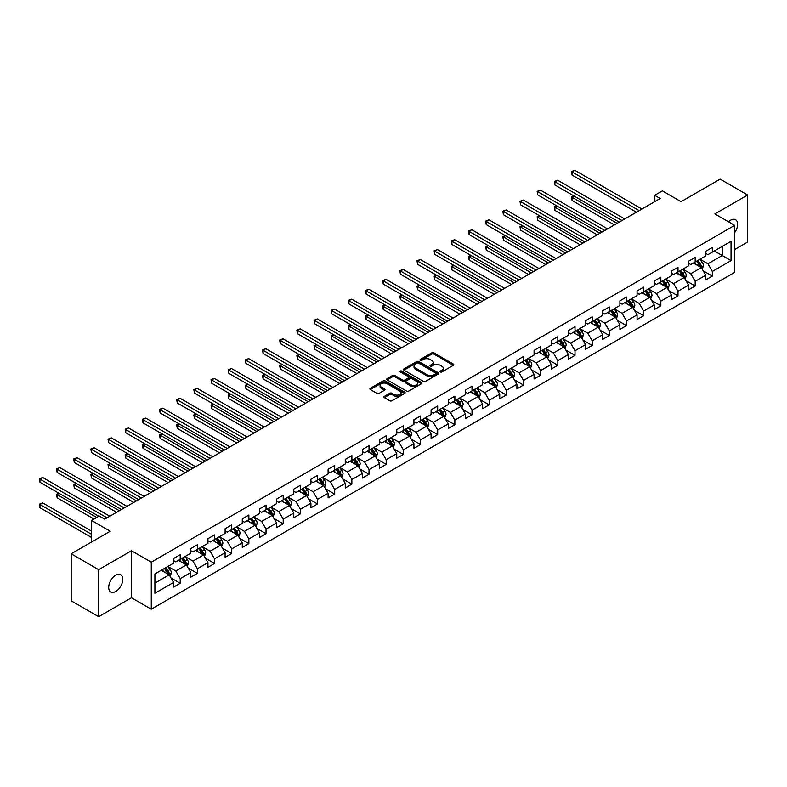 <?xml version="1.0" encoding="UTF-8"?>
<svg xmlns="http://www.w3.org/2000/svg" width="787" height="787" viewBox="0 0 787 787"><rect width="100%" height="100%" fill="white"/><g stroke="black" fill="none" stroke-linecap="round" stroke-linejoin="round"><path stroke-width="1.18" d="M440.356 371.946A1.072 0.62 0 0 0 441.871 371.946L453.351 365.316A1.525 0.885 0 0 0 453.794 364.696A1.525 0.885 0 0 0 453.351 364.066L433.903 352.842A1.525 0.885 0 0 0 431.748 352.842L420.268 359.472A1.072 0.62 0 0 0 421.783 360.348L423.268 359.482A4.889 2.823 0 0 1 430.184 359.482L431.797 360.416A4.889 2.823 0 0 1 433.234 362.413A4.889 2.823 0 0 1 431.797 364.411L430.312 365.266A1.072 0.62 0 0 0 431.827 366.142L433.312 365.286A4.889 2.823 0 0 1 440.228 365.286L441.841 366.221A4.889 2.823 0 0 1 443.278 368.218A4.889 2.823 0 0 1 441.841 370.215L440.356 371.07A1.072 0.62 0 0 0 440.356 371.946L440.356 371.07M115.738 591.47A9.956 5.745 120 0 0 122.241 582.695A9.956 5.745 120 0 0 120.716 574.717A9.956 5.745 120 0 0 115.738 575.208A9.956 5.745 120 0 0 109.226 583.984A9.956 5.745 120 0 0 110.751 591.962A9.956 5.745 120 0 0 115.738 591.47M734.664 232.637A9.956 5.745 120 0 0 735.57 219.73A9.956 5.745 120 0 0 730.592 220.222A9.956 5.745 120 0 0 728.496 221.806M384.331 396.373A1.525 0.885 0 0 0 383.889 396.992A1.525 0.885 0 0 0 384.331 397.612L389.791 400.77A1.525 0.885 0 0 0 391.946 400.77L404.695 393.411A1.525 0.885 0 0 0 405.138 392.782A1.525 0.885 0 0 0 404.695 392.162L385.256 380.938A1.525 0.885 0 0 0 383.092 380.938L370.343 388.296A1.525 0.885 0 0 0 369.9 388.916A1.525 0.885 0 0 0 370.343 389.545L376.934 393.343A1.525 0.885 0 0 0 379.098 393.343L384.548 390.195A1.525 0.885 0 0 0 385 389.575A1.525 0.885 0 0 0 384.548 388.945L381.282 387.066A4.083 2.361 0 0 1 380.082 385.394A4.083 2.361 0 0 1 382.61 383.22A4.083 2.361 0 0 1 387.056 383.722L399.855 391.119A4.083 2.361 0 0 1 401.055 392.782A4.083 2.361 0 0 1 398.537 394.966A4.083 2.361 0 0 1 394.08 394.454L391.946 393.225A1.525 0.885 0 0 0 389.791 393.225L384.331 396.373L384.331 397.612L389.791 394.494L389.791 393.225M734.664 249.509L747.65 242.012L747.65 194.999L720.144 179.121L681.08 201.669L662.379 190.867L654.676 195.324L660.175 198.491L104.73 519.174L99.231 515.997L91.528 520.443L91.528 542.046M98.68 569.68L98.68 616.693L131.468 597.756L131.468 550.752L98.68 569.68L71.174 553.802L110.229 531.245L91.528 520.443M131.468 550.752L151.271 562.184L734.664 225.367L734.664 272.381L151.271 609.197L151.271 562.184M747.65 194.999L714.862 213.936L734.664 225.367M423.376 381.37A1.525 0.885 0 0 0 425.541 381.37L438.28 374.012A1.525 0.885 0 0 0 438.733 373.392A1.525 0.885 0 0 0 438.28 372.763L418.841 361.548A1.525 0.885 0 0 0 416.677 361.548L403.938 368.906A1.525 0.885 0 0 0 403.485 369.526A1.525 0.885 0 0 0 403.938 370.146L423.376 381.37M400.642 372.172A1.072 0.62 0 0 1 401.724 372.32L421.468 383.722L408.738 391.07A1.525 0.885 0 0 1 406.584 391.07L387.145 379.846L387.145 378.596A1.525 0.885 0 0 0 386.692 379.226A1.525 0.885 0 0 0 387.145 379.846M387.145 378.596L392.595 375.448A1.525 0.885 0 0 1 394.759 375.448L402.639 380.003A1.525 0.885 0 0 0 404.803 380.003L408.414 377.908A1.525 0.885 0 0 0 408.866 377.288A1.525 0.885 0 0 0 408.414 376.668L400.209 371.926A1.072 0.62 0 0 1 401.724 371.051L421.488 382.462A1.525 0.885 0 0 1 421.93 383.092A1.525 0.885 0 0 1 421.488 383.712L421.488 382.462M98.68 616.693L71.174 600.806L71.174 553.802M171.025 577.973L180.213 583.275L180.213 578.642L190.779 572.543L190.779 577.176L197.38 573.369L197.38 568.726L207.945 562.626L207.945 567.27L214.546 563.453L214.546 558.819L225.102 552.72L225.102 557.353L231.712 553.546L231.712 548.913L242.268 542.814L242.268 547.447L248.869 543.64L248.869 538.997L259.435 532.897L259.435 537.541L266.036 533.724L266.036 529.09L276.601 522.991L276.601 527.624L283.202 523.817L283.202 519.174L293.767 513.075L293.767 517.718L300.368 513.901L300.368 509.268L310.934 503.168L310.934 507.802L317.535 503.995L317.535 499.361L328.1 493.262L328.1 497.896L334.701 494.088L334.701 489.445L345.267 483.346L345.267 487.989L351.868 484.172L351.868 479.539L362.423 473.44L362.423 478.073L369.024 474.266L369.024 469.623L379.59 463.533L379.59 468.167L386.191 464.35L386.191 459.716L396.756 453.617L396.756 458.26L403.357 454.443L403.357 449.81L413.923 443.711L413.923 448.344L420.524 444.537L420.524 439.894L431.089 433.794L431.089 438.438L437.69 434.621L437.69 429.987L448.256 423.888L448.256 428.522L454.856 424.714L454.856 420.081L465.422 413.982L465.422 418.615L472.023 414.808L472.023 410.165L482.579 404.065L482.579 408.709L489.18 404.892L489.18 400.258L499.745 394.159L499.745 398.793L506.346 394.985L506.346 390.342L516.911 384.243L516.911 388.886L523.512 385.069L523.512 380.436L534.078 374.337L534.078 378.97L540.679 375.163L540.679 370.529L551.244 364.43L551.244 369.064L557.845 365.257L557.845 360.613L568.411 354.514L568.411 359.157L575.012 355.34L575.012 350.707L585.577 344.608L585.577 349.241L592.178 345.434L592.178 340.791L602.734 334.701L602.734 339.335L609.335 335.518L609.335 330.884L619.9 324.785L619.9 329.428L626.501 325.611L626.501 320.978L637.067 314.879L637.067 319.512L643.668 315.705L643.668 311.062L654.233 304.962L654.233 309.606L660.834 305.789L660.834 301.155L671.4 295.056L671.4 299.69L678.001 295.882L678.001 291.249L688.566 285.15L688.566 289.783L695.167 285.976L695.167 281.333L705.732 275.234L705.732 279.877L712.333 276.06L712.333 271.426L731.034 260.625L731.034 241.314L722.23 246.39L722.23 255.539L731.034 260.625M180.213 583.275L173.612 587.092L173.612 582.449L154.901 593.25L154.901 573.939L173.612 563.138L173.612 558.504L180.213 554.687L180.213 559.331L190.779 553.231L190.779 548.588L197.38 544.781L197.38 549.415L207.945 543.315L207.945 538.682L214.546 534.865L214.546 539.508L225.102 533.409L225.102 528.766L231.712 524.959L231.712 529.592L242.268 523.493L242.268 518.859L248.869 515.052L248.869 519.686L259.435 513.586L259.435 508.953L266.036 505.136L266.036 509.779L276.601 503.68L276.601 499.037L283.202 495.23L283.202 499.863L293.767 493.764L293.767 489.13L300.368 485.313L300.368 489.957L310.934 483.857L310.934 479.224L317.535 475.407L317.535 480.04L328.1 473.951L328.1 469.308L334.701 465.501L334.701 470.134L345.267 464.035L345.267 459.401L351.868 455.584L351.868 460.228L362.423 454.129L362.423 449.485L369.024 445.678L369.024 450.312L379.59 444.212L379.59 439.579L386.191 435.772L386.191 440.405L396.756 434.306L396.756 429.672L403.357 425.856L403.357 430.499L413.923 424.4L413.923 419.756L420.524 415.949L420.524 420.583L431.089 414.483L431.089 409.85L437.69 406.033L437.69 410.676L448.256 404.577L448.256 399.934L454.856 396.127L454.856 400.76L465.422 394.661L465.422 390.027L472.023 386.22L472.023 390.854L482.579 384.754L482.579 380.121L489.18 376.304L489.18 380.947L499.745 374.848L499.745 370.205L506.346 366.398L506.346 371.031L516.911 364.932L516.911 360.298L523.512 356.481L523.512 361.125L534.078 355.026L534.078 350.392L540.679 346.575L540.679 351.209L551.244 345.119L551.244 340.476L557.845 336.669L557.845 341.302L568.411 335.203L568.411 330.57L575.012 326.753L575.012 331.396L585.577 325.297L585.577 320.653L592.178 316.846L592.178 321.48L602.734 315.38L602.734 310.747L609.335 306.94L609.335 311.573L619.9 305.474L619.9 300.841L626.501 297.024L626.501 301.667L637.067 295.568L637.067 290.924L643.668 287.117L643.668 291.751L654.233 285.651L654.233 281.018L660.834 277.201L660.834 281.844L671.4 275.745L671.4 271.102L678.001 267.295L678.001 271.928L688.566 265.829L688.566 261.195L695.167 257.388L695.167 262.022L705.732 255.923L705.732 251.289L712.333 247.472L712.333 252.115L731.034 241.314M178.452 560.344L186.371 564.918L175.816 571.018L167.887 566.443M173.612 560.6L175.816 561.869L180.213 559.331M175.816 571.018L180.213 578.642M186.371 564.918L190.779 572.543M195.619 550.438L203.538 555.002L192.972 561.101L185.053 556.527M190.779 550.684L192.972 551.953L197.38 549.415M192.972 561.101L197.38 568.726M203.538 555.002L207.945 562.626M212.785 540.521L220.704 545.096L210.139 551.195L202.22 546.621M207.945 540.777L210.139 542.046L214.546 539.508M210.139 551.195L214.546 558.819M220.704 545.096L225.102 552.72M229.952 530.615L237.871 535.19L227.305 541.289L219.386 536.714M225.102 530.871L227.305 532.14L231.712 529.592M227.305 541.289L231.712 548.913M237.871 535.19L242.268 542.814M247.108 520.699L255.037 525.273L244.472 531.373L236.553 526.798M242.268 520.955L244.472 522.224L248.869 519.686M244.472 531.373L248.869 538.997M255.037 525.273L259.435 532.897M264.275 510.793L272.204 515.367L261.638 521.466L253.719 516.892M259.435 511.048L261.638 512.317L266.036 509.779M261.638 521.466L266.036 529.09M272.204 515.367L276.601 522.991M281.441 500.886L289.37 505.461L278.805 511.55L270.876 506.985M276.601 501.132L278.805 502.411L283.202 499.863M278.805 511.55L283.202 519.174M289.37 505.461L293.767 513.075M298.607 490.97L306.527 495.544L295.971 501.644L288.042 497.069M293.767 491.226L295.971 492.495L300.368 489.957M295.971 501.644L300.368 509.268M306.527 495.544L310.934 503.168M315.774 481.064L323.693 485.638L313.128 491.737L305.208 487.163M310.934 481.319L313.128 482.588L317.535 480.04M313.128 491.737L317.535 499.361M323.693 485.638L328.1 493.262M332.94 471.147L340.86 475.722L330.294 481.821L322.375 477.247M328.1 471.403L330.294 472.672L334.701 470.134M330.294 481.821L334.701 489.445M340.86 475.722L345.267 483.346M350.107 461.241L358.026 465.815L347.46 471.915L339.541 467.34M345.267 461.497L347.46 462.766L351.868 460.228M347.46 471.915L351.868 479.539M358.026 465.815L362.423 473.44M367.263 451.335L375.192 455.909L364.627 462.008L356.708 457.434M362.423 451.581L364.627 452.859L369.024 450.312M364.627 462.008L369.024 469.623M375.192 455.909L379.59 463.533M384.43 441.418L392.359 445.993L381.793 452.092L373.874 447.518M379.59 441.674L381.793 442.943L386.191 440.405M381.793 452.092L386.191 459.716M392.359 445.993L396.756 453.617M401.596 431.512L409.525 436.087L398.96 442.186L391.031 437.611M396.756 431.768L398.96 433.037L403.357 430.499M398.96 442.186L403.357 449.81M409.525 436.087L413.923 443.711M418.763 421.606L426.682 426.17L416.126 432.27L408.197 427.695M413.923 421.852L416.126 423.121L420.524 420.583M416.126 432.27L420.524 439.894M426.682 426.17L431.089 433.794M435.929 411.69L443.848 416.264L433.283 422.363L425.364 417.789M431.089 411.945L433.283 413.214L437.69 410.676M433.283 422.363L437.69 429.987M443.848 416.264L448.256 423.888M453.096 401.783L461.015 406.358L450.449 412.457L442.53 407.882M448.256 402.039L450.449 403.308L454.856 400.76M450.449 412.457L454.856 420.081M461.015 406.358L465.422 413.982M470.262 391.867L478.181 396.441L467.616 402.541L459.697 397.966M465.422 392.123L467.616 393.392L472.023 390.854M467.616 402.541L472.023 410.165M478.181 396.441L482.579 404.065M487.419 381.961L495.348 386.535L484.782 392.634L476.863 388.06M482.579 382.216L484.782 383.485L489.18 380.947M484.782 392.634L489.18 400.258M495.348 386.535L499.745 394.159M504.585 372.054L512.514 376.629L501.949 382.718L494.029 378.154M499.745 372.3L501.949 373.579L506.346 371.031M501.949 382.718L506.346 390.342M512.514 376.629L516.911 384.243M521.751 362.138L529.681 366.712L519.115 372.812L511.186 368.237M516.911 362.394L519.115 363.663L523.512 361.125M519.115 372.812L523.512 380.436M529.681 366.712L534.078 374.337M538.918 352.232L546.837 356.806L536.281 362.905L528.352 358.331M534.078 352.487L536.281 353.757L540.679 351.209M536.281 362.905L540.679 370.529M546.837 356.806L551.244 364.43M556.084 342.315L564.004 346.89L553.438 352.989L545.519 348.415M551.244 342.571L553.438 343.84L557.845 341.302M553.438 352.989L557.845 360.613M564.004 346.89L568.411 354.514M573.251 332.409L581.17 336.984L570.605 343.083L562.685 338.508M568.411 332.665L570.605 333.934L575.012 331.396M570.605 343.083L575.012 350.707M581.17 336.984L585.577 344.608M590.417 322.503L598.336 327.077L587.771 333.176L579.852 328.602M585.577 322.749L587.771 324.028L592.178 321.48M587.771 333.176L592.178 340.791M598.336 327.077L602.734 334.701M607.574 312.587L615.503 317.161L604.937 323.26L597.018 318.686M602.734 312.842L604.937 314.111L609.335 311.573M604.937 323.26L609.335 330.884M615.503 317.161L619.9 324.785M624.74 302.68L632.669 307.255L622.104 313.354L614.185 308.779M619.9 302.936L622.104 304.205L626.501 301.667M622.104 313.354L626.501 320.978M632.669 307.255L637.067 314.879M641.907 292.774L649.836 297.338L639.27 303.438L631.341 298.863M637.067 293.02L639.27 294.289L643.668 291.751M639.27 303.438L643.668 311.062M649.836 297.338L654.233 304.962M659.073 282.858L666.992 287.432L656.437 293.531L648.508 288.957M654.233 283.113L656.437 284.382L660.834 281.844M656.437 293.531L660.834 301.155M666.992 287.432L671.4 295.056M676.24 272.951L684.159 277.526L673.603 283.625L665.674 279.051M671.4 273.207L673.603 274.476L678.001 271.928M673.603 283.625L678.001 291.249M684.159 277.526L688.566 285.15M693.406 263.035L701.325 267.61L690.76 273.709L682.841 269.134M688.566 263.291L690.76 264.56L695.167 262.022M690.76 273.709L695.167 281.333M701.325 267.61L705.732 275.234M714.311 250.964L722.23 255.539L707.926 263.802L700.007 259.228M705.732 253.384L707.926 254.654L712.333 252.115M707.926 263.802L712.333 271.426M131.468 597.756L151.271 609.197M654.676 195.324L654.676 201.669M154.901 583.088L169.215 574.825L161.286 570.25M169.215 574.825L173.612 582.449M703.145 270.758L712.333 276.06M685.979 280.664L695.167 285.976M668.812 290.58L678.001 295.882M651.646 300.486L660.834 305.789M634.479 310.403L643.668 315.705M617.313 320.309L626.501 325.611M600.156 330.215L609.335 335.518M582.99 340.132L592.178 345.434M565.823 350.038L575.012 355.34M548.657 359.944L557.845 365.257M531.491 369.86L540.679 375.163M514.324 379.767L523.512 385.069M497.158 389.683L506.346 394.985M480.001 399.589L489.18 404.892M462.835 409.496L472.023 414.808M445.668 419.412L454.856 424.714M428.502 429.318L437.69 434.621M411.335 439.235L420.524 444.537M394.169 449.141L403.357 454.443M377.003 459.047L386.191 464.35M359.846 468.963L369.024 474.266M342.679 478.87L351.868 484.172M325.513 488.776L334.701 494.088M308.347 498.692L317.535 503.995M291.18 508.599L300.368 513.901M274.014 518.515L283.202 523.817M256.847 528.421L266.036 533.724M239.691 538.328L248.869 543.64M222.524 548.244L231.712 553.546M205.358 558.15L214.546 563.453M188.191 568.066L197.38 573.369M440.789 372.094L441.841 371.484A4.889 2.823 0 0 0 443.278 369.487L443.278 368.218M433.234 362.413L433.234 363.683A4.889 2.823 0 0 1 431.797 365.68L430.745 366.289M453.332 365.325L433.903 354.111A1.525 0.885 0 0 0 431.748 354.111L420.701 360.495M438.28 372.763L438.28 374.012L418.841 362.817A1.525 0.885 0 0 0 416.677 362.817L403.957 370.156M435.585 373.825A1.072 0.62 0 0 0 435.585 372.959L418.517 363.102A1.072 0.62 0 0 0 417.002 363.102L415.438 364.007A4.889 2.823 0 0 0 414.011 366.004A4.889 2.823 0 0 0 415.438 368.001L427.105 374.73A4.889 2.823 0 0 0 434.011 374.73L435.585 373.825L435.585 375.094A1.072 0.62 0 0 0 435.89 374.661L435.89 373.392M414.011 366.004L414.011 367.273A4.889 2.823 0 0 0 415.438 369.27L415.438 368.001M435.585 375.094L434.011 375.999A4.889 2.823 0 0 1 427.105 375.999L415.438 369.27M387.165 379.855L392.595 376.717L392.595 375.448M408.866 377.288L408.866 378.557A1.525 0.885 0 0 1 408.414 379.186L404.803 381.272A1.525 0.885 0 0 1 402.639 381.272L394.759 376.717A1.525 0.885 0 0 0 392.595 376.717M410.824 384.725A4.083 2.361 0 0 0 415.27 385.237A4.083 2.361 0 0 0 417.799 383.053A4.083 2.361 0 0 0 416.598 381.39L412.093 378.783A1.525 0.885 0 0 0 409.929 378.783L406.308 380.878A1.525 0.885 0 0 0 405.866 381.498A1.525 0.885 0 0 0 406.308 382.118L410.824 384.725L410.824 385.994A4.083 2.361 0 0 0 415.27 386.506A4.083 2.361 0 0 0 417.799 384.331L417.799 383.053M405.866 381.498L405.866 382.767A1.525 0.885 0 0 0 406.308 383.387L406.308 382.118M410.824 385.994L406.308 383.387M401.055 392.782L401.055 394.051A4.083 2.361 0 0 1 398.537 396.235A4.083 2.361 0 0 1 394.08 395.723L391.946 394.494A1.525 0.885 0 0 0 389.791 394.494M380.082 385.394L380.082 386.663A4.083 2.361 0 0 0 381.282 388.335L381.282 387.066M384.548 388.945L384.548 390.195L381.282 388.335M404.675 393.421L385.256 382.207A1.525 0.885 0 0 0 383.092 382.207L370.372 389.555M702.191 269.115L703.509 265.819A4.122 2.381 -120 0 0 702.191 262.307L699.918 259.277M695.954 264.511L694.419 262.455M574.166 196.101L572.07 197.311L572.07 200.488L614.401 224.925M696.505 261.245L698.777 264.275A4.122 2.381 60 0 1 699.958 266.763L701.276 265.996A4.122 2.381 -120 0 0 700.096 263.517L697.823 260.487M696.79 261.077L699.309 264.442A2.105 1.21 60 0 1 699.692 265.081L701.276 265.996M572.07 200.488L571.47 196.957L617.156 223.331M571.47 196.957L573.92 195.963M639.162 210.631L572.07 171.9L574.825 170.307L641.907 209.037M636.408 212.215L572.07 175.078L572.07 171.9L571.47 171.546L574.825 170.307M572.07 175.078L571.47 171.546M685.034 279.031L686.343 275.735A4.122 2.381 -120 0 0 685.024 272.223L682.752 269.184M678.797 274.427L677.253 272.361M556.999 206.007L554.904 207.217L554.904 210.395L597.235 234.831M679.338 271.161L681.611 274.191A4.122 2.381 60 0 1 682.791 276.67L684.11 275.903A4.122 2.381 -120 0 0 682.929 273.423L680.666 270.394M679.634 270.994L682.152 274.358A2.105 1.21 60 0 1 682.526 274.997L684.11 275.903M554.904 210.395L554.304 206.873L599.989 233.247M554.304 206.873L556.753 205.869M667.868 288.937L669.176 285.642A4.122 2.381 -120 0 0 667.858 282.13L665.586 279.1M661.631 284.333L660.086 282.277M539.833 215.923L537.737 217.123L537.737 220.301L580.068 244.747M662.172 281.067L664.444 284.097A4.122 2.381 60 0 1 665.625 286.576L666.953 285.819A4.122 2.381 -120 0 0 665.772 283.34L663.5 280.31M662.467 280.9L664.985 284.264A2.105 1.21 60 0 1 665.369 284.904L666.953 285.819M537.737 220.301L537.137 216.779L582.823 243.153M537.137 216.779L539.587 215.786M621.996 220.537L554.904 181.807L557.658 180.223L624.74 218.953M619.241 222.131L554.904 184.984L554.904 181.807L554.304 181.453L557.658 180.223M554.904 184.984L554.304 181.453M604.829 230.453L537.737 191.713L540.492 190.129L607.574 228.86M602.075 232.037L537.737 194.891L537.737 191.713L537.137 191.369L540.492 190.129M537.737 194.891L537.137 191.369M650.701 298.853L652.01 295.548A4.122 2.381 -120 0 0 650.692 292.036L648.419 289.006M644.464 294.24L642.92 292.184M522.666 225.83L520.581 227.04L520.581 230.217L562.902 254.654M645.015 290.974L647.278 294.013A4.122 2.381 60 0 1 648.458 296.492L649.787 295.725A4.122 2.381 -120 0 0 648.606 293.246L646.334 290.216M645.301 290.816L647.819 294.171A2.105 1.21 60 0 1 648.203 294.81L649.787 295.725M520.581 230.217L519.971 226.686L565.656 253.07M519.971 226.686L522.42 225.692M633.535 308.76L634.843 305.464A4.122 2.381 -120 0 0 633.525 301.952L631.253 298.922M627.298 304.156L625.754 302.09M505.5 235.746L503.414 236.946L503.414 240.124L545.745 264.56M627.849 300.89L630.121 303.92A4.122 2.381 60 0 1 631.302 306.399L632.62 305.641A4.122 2.381 -120 0 0 631.44 303.152L629.167 300.122M628.134 300.723L630.653 304.087A2.105 1.21 60 0 1 631.036 304.726L632.62 305.641M503.414 240.124L502.804 236.602L548.49 262.976M502.804 236.602L505.264 235.598M616.369 318.666L617.677 315.371A4.122 2.381 -120 0 0 616.359 311.859L614.096 308.829M610.132 314.062L608.587 312.006M488.333 245.652L486.248 246.862L486.248 250.04L528.579 274.476M610.682 310.796L612.955 313.826A4.122 2.381 60 0 1 614.135 316.305L615.454 315.548A4.122 2.381 -120 0 0 614.273 313.069L612.001 310.039M610.968 310.629L613.486 313.993A2.105 1.21 60 0 1 613.87 314.633L615.454 315.548M486.248 250.04L485.638 246.508L531.323 272.882M485.638 246.508L488.097 245.514M587.663 240.36L520.581 201.629L523.325 200.036L590.417 238.776M584.908 241.943L520.581 204.807L520.581 201.629L519.971 201.275L523.325 200.036M520.581 204.807L519.971 201.275M570.496 250.266L503.414 211.536L506.159 209.952L573.251 248.682M567.752 251.86L503.414 214.713L503.414 211.536L502.804 211.191L506.159 209.952M503.414 214.713L502.804 211.191M553.33 260.182L486.248 221.452L488.993 219.858L556.084 258.589M550.585 261.766L486.248 224.62L486.248 221.452L485.638 221.098L488.993 219.858M486.248 224.62L485.638 221.098M536.163 270.089L469.082 231.358L471.836 229.765L538.918 268.505M533.419 271.682L469.082 234.536L469.082 231.358L468.472 231.004L471.836 229.765M469.082 234.536L468.472 231.004M519.007 280.005L451.915 241.265L454.67 239.681L521.751 278.411M516.252 281.589L451.915 244.442L451.915 241.265L451.315 240.92L454.67 239.681M451.915 244.442L451.315 240.92M501.84 289.911L434.749 251.181L437.503 249.587L504.585 288.317M499.086 291.495L434.749 254.358L434.749 251.181L434.149 250.827L437.503 249.587M434.749 254.358L434.149 250.827M484.674 299.817L417.582 261.087L420.337 259.503L487.419 298.234M481.919 301.411L417.582 264.265L417.582 261.087L416.982 260.743L420.337 259.503M417.582 264.265L416.982 260.743M467.508 309.734L400.426 270.994L403.17 269.41L470.262 308.14M464.753 311.318L400.426 274.171L400.426 270.994L399.816 270.649L403.17 269.41M400.426 274.171L399.816 270.649M450.341 319.64L383.259 280.91L386.004 279.316L453.096 318.056M447.596 321.224L383.259 284.087L383.259 280.91L382.649 280.556L386.004 279.316M383.259 284.087L382.649 280.556M433.175 329.546L366.093 290.816L368.837 289.232L435.929 327.963M430.43 331.14L366.093 293.994L366.093 290.816L365.483 290.472L368.837 289.232M366.093 293.994L365.483 290.472M416.008 339.463L348.926 300.732L351.681 299.139L418.763 337.869M413.264 341.046L348.926 303.91L348.926 300.732L348.316 300.378L351.681 299.139M348.926 303.91L348.316 300.378M398.852 349.369L331.76 310.639L334.514 309.055L401.596 347.785M396.097 350.963L331.76 313.816L331.76 310.639L331.16 310.285L334.514 309.055M331.76 313.816L331.16 310.285M381.685 359.285L314.593 320.545L317.348 318.961L384.43 357.692M378.931 360.869L314.593 323.723L314.593 320.545L313.993 320.201L317.348 318.961M314.593 323.723L313.993 320.201M364.519 369.192L297.427 330.461L300.181 328.868L367.263 367.608M361.764 370.775L297.427 333.639L297.427 330.461L296.827 330.107L300.181 328.868M297.427 333.639L296.827 330.107M347.352 379.098L280.27 340.368L283.015 338.784L350.107 377.514M344.598 380.692L280.27 343.545L280.27 340.368L279.66 340.023L283.015 338.784M280.27 343.545L279.66 340.023M330.186 389.014L263.104 350.284L265.849 348.69L332.94 387.42M327.441 390.598L263.104 353.452L263.104 350.284L262.494 349.93L265.849 348.69M263.104 353.452L262.494 349.93M313.019 398.92L245.938 360.19L248.682 358.597L315.774 397.337M310.275 400.514L245.938 363.368L245.938 360.19L245.328 359.836L248.682 358.597M245.938 363.368L245.328 359.836M295.853 408.837L228.771 370.097L231.526 368.513L298.607 407.243M293.108 410.421L228.771 373.274L228.771 370.097L228.161 369.752L231.526 368.513M228.771 373.274L228.161 369.752M278.696 418.743L211.605 380.013L214.359 378.419L281.441 417.149M275.942 420.327L211.605 383.19L211.605 380.013L211.005 379.659L214.359 378.419M211.605 383.19L211.005 379.659M599.202 328.582L600.511 325.277A4.122 2.381 -120 0 0 599.202 321.775L596.93 318.735M592.965 323.978L591.431 321.913M471.177 255.559L469.082 256.769L469.082 259.946L511.412 284.382M593.516 320.712L595.789 323.742A4.122 2.381 60 0 1 596.969 326.221L598.287 325.454A4.122 2.381 -120 0 0 597.107 322.975L594.834 319.945M593.801 320.545L596.32 323.91A2.105 1.21 60 0 1 596.703 324.539L598.287 325.454M469.082 259.946L468.472 256.414L514.157 282.799M468.472 256.414L470.931 255.421M582.036 338.489L583.354 335.193A4.122 2.381 -120 0 0 582.036 331.681L579.763 328.651M575.799 333.885L574.264 331.829M454.01 265.475L451.915 266.675L451.915 269.852L494.246 294.289M576.35 330.619L578.622 333.649A4.122 2.381 60 0 1 579.803 336.128L581.121 335.37A4.122 2.381 -120 0 0 579.94 332.891L577.668 329.851M576.635 330.451L579.153 333.816A2.105 1.21 60 0 1 579.537 334.455L581.121 335.37M451.915 269.852L451.315 266.331L497 292.705M451.315 266.331L453.765 265.327M564.879 348.395L566.187 345.1A4.122 2.381 -120 0 0 564.869 341.588L562.597 338.558M558.642 343.791L557.098 341.735M436.844 275.381L434.749 276.591L434.749 279.769L477.079 304.205M559.183 340.525L561.456 343.565A4.122 2.381 60 0 1 562.636 346.044L563.954 345.277A4.122 2.381 -120 0 0 562.774 342.798L560.511 339.768M559.478 340.358L561.997 343.722A2.105 1.21 60 0 1 562.371 344.362L563.954 345.277M434.749 279.769L434.149 276.237L479.834 302.611M434.149 276.237L436.598 275.243M547.713 358.311L549.021 355.016A4.122 2.381 -120 0 0 547.703 351.504L545.43 348.474M541.476 353.707L539.931 351.641M419.678 285.288L417.582 286.498L417.582 289.675L459.913 314.111M542.017 350.441L544.289 353.471A4.122 2.381 60 0 1 545.47 355.95L546.798 355.193A4.122 2.381 -120 0 0 545.617 352.704L543.345 349.674M542.312 350.274L544.83 353.638A2.105 1.21 60 0 1 545.214 354.278L546.798 355.193M417.582 289.675L416.982 286.153L462.667 312.528M416.982 286.153L419.432 285.15M530.546 368.218L531.855 364.922A4.122 2.381 -120 0 0 530.536 361.41L528.264 358.38M524.309 363.614L522.765 361.558M402.511 295.204L400.426 296.414L400.426 299.581L442.747 324.028M524.86 360.348L527.123 363.378A4.122 2.381 60 0 1 528.303 365.857L529.631 365.099A4.122 2.381 -120 0 0 528.451 362.62L526.178 359.59M525.145 360.18L527.664 363.545A2.105 1.21 60 0 1 528.047 364.184L529.631 365.099M400.426 299.581L399.816 296.06L445.501 322.434M399.816 296.06L402.265 295.066M513.38 378.134L514.688 374.828A4.122 2.381 -120 0 0 513.37 371.316L511.097 368.286M507.143 373.53L505.598 371.464M385.345 305.11L383.259 306.32L383.259 309.498L425.58 333.934M507.694 370.254L509.966 373.294A4.122 2.381 60 0 1 511.147 375.773L512.465 375.005A4.122 2.381 -120 0 0 511.284 372.526L509.012 369.497M507.979 370.097L510.497 373.461A2.105 1.21 60 0 1 510.881 374.091L512.465 375.005M383.259 309.498L382.649 305.966L428.335 332.35M382.649 305.966L385.109 304.972M496.213 388.04L497.522 384.745A4.122 2.381 -120 0 0 496.203 381.233L493.941 378.203M489.976 383.436L488.432 381.38M368.178 315.026L366.093 316.226L366.093 319.404L408.423 343.84M490.527 380.17L492.8 383.2A4.122 2.381 60 0 1 493.98 385.679L495.298 384.922A4.122 2.381 -120 0 0 494.118 382.443L491.845 379.403M490.813 380.003L493.331 383.367A2.105 1.21 60 0 1 493.715 384.007L495.298 384.922M366.093 319.404L365.483 315.882L411.168 342.256M365.483 315.882L367.942 314.879M479.047 397.947L480.355 394.651A4.122 2.381 -120 0 0 479.047 391.139L476.774 388.109M472.81 393.343L471.275 391.287M351.022 324.933L348.926 326.143L348.926 329.32L391.257 353.757M473.361 390.077L475.633 393.107A4.122 2.381 60 0 1 476.814 395.595L478.132 394.828A4.122 2.381 -120 0 0 476.952 392.349L474.679 389.319M473.646 389.909L476.165 393.274A2.105 1.21 60 0 1 476.548 393.913L478.132 394.828M348.926 329.32L348.316 325.788L394.002 352.163M348.316 325.788L350.776 324.795M461.88 407.863L463.199 404.567A4.122 2.381 -120 0 0 461.88 401.055L459.608 398.015M455.643 403.259L454.109 401.193M333.855 334.839L331.76 336.049L331.76 339.227L374.091 363.663M456.194 399.993L458.467 403.023A4.122 2.381 60 0 1 459.647 405.502L460.966 404.734A4.122 2.381 -120 0 0 459.785 402.255L457.513 399.225M456.48 399.826L458.998 403.19A2.105 1.21 60 0 1 459.382 403.829L460.966 404.734M331.76 339.227L331.16 335.705L376.845 362.079M331.16 335.705L333.609 334.701M444.724 417.769L446.032 414.474A4.122 2.381 -120 0 0 444.714 410.962L442.442 407.932M438.487 413.165L436.942 411.109M316.689 344.755L314.593 345.955L314.593 349.133L356.924 373.579M439.028 409.899L441.3 412.929A4.122 2.381 60 0 1 442.481 415.408L443.799 414.651A4.122 2.381 -120 0 0 442.619 412.172L440.356 409.142M439.323 409.732L441.841 413.096A2.105 1.21 60 0 1 442.215 413.736L443.799 414.651M314.593 349.133L313.993 345.611L359.679 371.985M313.993 345.611L316.443 344.617M427.557 427.685L428.866 424.38A4.122 2.381 -120 0 0 427.548 420.868L425.275 417.838M421.32 423.072L419.776 421.015M299.522 354.662L297.427 355.872L297.427 359.049L339.758 383.485M421.862 419.805L424.134 422.845A4.122 2.381 60 0 1 425.314 425.324L426.643 424.557A4.122 2.381 -120 0 0 425.462 422.078L423.19 419.048M422.157 419.648L424.675 423.003A2.105 1.21 60 0 1 425.059 423.642L426.643 424.557M297.427 359.049L296.827 355.517L342.512 381.902M296.827 355.517L299.276 354.524M410.391 437.592L411.699 434.296A4.122 2.381 -120 0 0 410.381 430.784L408.109 427.754M404.154 432.988L402.61 430.922M282.356 364.578L280.27 365.778L280.27 368.955L322.591 393.392M404.705 429.722L406.968 432.752A4.122 2.381 60 0 1 408.148 435.231L409.476 434.473A4.122 2.381 -120 0 0 408.296 431.984L406.023 428.954M404.99 429.554L407.509 432.919A2.105 1.21 60 0 1 407.892 433.558L409.476 434.473M280.27 368.955L279.66 365.434L325.346 391.808M279.66 365.434L282.11 364.43M393.225 447.498L394.533 444.202A4.122 2.381 -120 0 0 393.215 440.69L390.942 437.661M386.988 442.894L385.443 440.838M265.189 374.484L263.104 375.694L263.104 378.872L305.425 403.308M387.538 439.628L389.811 442.658A4.122 2.381 60 0 1 390.991 445.137L392.31 444.38A4.122 2.381 -120 0 0 391.129 441.901L388.857 438.871M387.824 439.461L390.342 442.825A2.105 1.21 60 0 1 390.726 443.465L392.31 444.38M263.104 378.872L262.494 375.34L308.179 401.714M262.494 375.34L264.953 374.346M376.058 457.414L377.367 454.109A4.122 2.381 -120 0 0 376.048 450.607L373.786 447.567M369.821 452.81L368.277 450.744M248.023 384.39L245.938 385.6L245.938 388.778L288.268 413.214M370.372 449.544L372.644 452.574A4.122 2.381 60 0 1 373.825 455.053L375.143 454.286A4.122 2.381 -120 0 0 373.963 451.807L371.69 448.777M370.657 449.377L373.176 452.741A2.105 1.21 60 0 1 373.559 453.371L375.143 454.286M245.938 388.778L245.328 385.246L291.013 411.631M245.328 385.246L247.787 384.253M358.892 467.321L360.2 464.025A4.122 2.381 -120 0 0 358.892 460.513L356.619 457.483M352.655 462.717L351.12 460.661M230.857 394.307L228.771 395.507L228.771 398.684L271.102 423.121M353.206 459.451L355.478 462.481A4.122 2.381 60 0 1 356.659 464.96L357.977 464.202A4.122 2.381 -120 0 0 356.796 461.723L354.524 458.683M353.491 459.283L356.009 462.648A2.105 1.21 60 0 1 356.393 463.287L357.977 464.202M228.771 398.684L228.161 395.163L273.846 421.537M228.161 395.163L230.621 394.159M341.725 477.227L343.043 473.931A4.122 2.381 -120 0 0 341.725 470.419L339.453 467.389M335.488 472.623L333.954 470.567M213.7 404.213L211.605 405.423L211.605 408.601L253.935 433.037M336.039 469.357L338.312 472.397A4.122 2.381 60 0 1 339.492 474.876L340.81 474.108A4.122 2.381 -120 0 0 339.63 471.629L337.357 468.599M336.324 469.19L338.843 472.554A2.105 1.21 60 0 1 339.227 473.194L340.81 474.108M211.605 408.601L211.005 405.069L256.69 431.443M211.005 405.069L213.454 404.075M324.569 487.143L325.877 483.848A4.122 2.381 -120 0 0 324.559 480.336L322.286 477.306M318.332 482.539L316.787 480.473M196.534 414.119L194.438 415.329L194.438 418.507L236.769 442.943M318.873 479.273L321.145 482.303A4.122 2.381 60 0 1 322.326 484.782L323.644 484.025A4.122 2.381 -120 0 0 322.463 481.536L320.201 478.506M319.168 479.106L321.686 482.47A2.105 1.21 60 0 1 322.06 483.11L323.644 484.025M194.438 418.507L193.838 414.985L239.523 441.359M193.838 414.985L196.288 413.982M307.402 497.05L308.711 493.754A4.122 2.381 -120 0 0 307.392 490.242L305.12 487.212M301.165 492.446L299.621 490.39M179.367 424.036L177.272 425.246L177.272 428.413L219.603 452.859M301.706 489.18L303.979 492.209A4.122 2.381 60 0 1 305.159 494.689L306.487 493.931A4.122 2.381 -120 0 0 305.307 491.452L303.034 488.422M302.001 489.012L304.52 492.377A2.105 1.21 60 0 1 304.903 493.016L306.487 493.931M177.272 428.413L176.672 424.891L222.357 451.266M176.672 424.891L179.121 423.898M290.236 506.966L291.544 503.66A4.122 2.381 -120 0 0 290.226 500.148L287.953 497.118M283.999 502.362L282.454 500.296M162.201 433.942L160.115 435.152L160.115 438.329L202.436 462.766M284.55 499.086L286.812 502.126A4.122 2.381 60 0 1 287.993 504.605L289.321 503.837A4.122 2.381 -120 0 0 288.14 501.358L285.868 498.328M284.835 498.928L287.353 502.293A2.105 1.21 60 0 1 287.737 502.923L289.321 503.837M160.115 438.329L159.505 434.798L205.191 461.182M159.505 434.798L161.955 433.804M273.069 516.872L274.378 513.577A4.122 2.381 -120 0 0 273.059 510.065L270.787 507.035M266.832 512.268L265.288 510.212M145.034 443.858L142.949 445.058L142.949 448.236L185.27 472.672M267.383 509.002L269.656 512.032A4.122 2.381 60 0 1 270.836 514.511L272.154 513.754A4.122 2.381 -120 0 0 270.974 511.275L268.701 508.235M267.669 508.835L270.187 512.199A2.105 1.21 60 0 1 270.571 512.839L272.154 513.754M142.949 448.236L142.339 444.714L188.024 471.088M142.339 444.714L144.798 443.711M261.53 428.649L194.438 389.919L197.193 388.335L264.275 427.066M258.775 430.243L194.438 393.097L194.438 389.919L193.838 389.575L197.193 388.335M194.438 393.097L193.838 389.575M244.364 438.566L177.272 399.826L180.026 398.242L247.108 436.972M241.609 440.149L177.272 403.003L177.272 399.826L176.672 399.481L180.026 398.242M177.272 403.003L176.672 399.481M227.197 448.472L160.115 409.742L162.86 408.148L229.952 446.888M224.443 450.056L160.115 412.919L160.115 409.742L159.505 409.388L162.86 408.148M160.115 412.919L159.505 409.388M210.031 458.378L142.949 419.648L145.693 418.064L212.785 456.794M207.286 459.972L142.949 422.826L142.949 419.648L142.339 419.304L145.693 418.064M142.949 422.826L142.339 419.304M255.903 526.778L257.211 523.483A4.122 2.381 -120 0 0 255.893 519.971L253.63 516.941M249.666 522.174L248.121 520.118M127.868 453.765L125.782 454.975L125.782 458.152L168.113 482.588M250.217 518.908L252.489 521.938A4.122 2.381 60 0 1 253.67 524.427L254.988 523.66A4.122 2.381 -120 0 0 253.808 521.181L251.535 518.151M250.502 518.741L253.02 522.106A2.105 1.21 60 0 1 253.404 522.745L254.988 523.66M125.782 458.152L125.172 454.62L170.858 480.995M125.172 454.62L127.632 453.627M192.864 468.295L125.782 429.564L128.527 427.971L195.619 466.701M190.12 469.878L125.782 432.742L125.782 429.564L125.172 429.21L128.527 427.971M125.782 432.742L125.172 429.21M238.736 536.695L240.045 533.399A4.122 2.381 -120 0 0 238.736 529.887L236.464 526.847M232.499 532.091L230.955 530.025M110.701 463.671L108.616 464.881L108.616 468.058L150.947 492.495M233.05 528.825L235.323 531.855A4.122 2.381 60 0 1 236.503 534.334L237.822 533.566A4.122 2.381 -120 0 0 236.641 531.087L234.369 528.057M233.336 528.657L235.854 532.022A2.105 1.21 60 0 1 236.238 532.661L237.822 533.566M108.616 468.058L108.006 464.537L153.691 490.911M108.006 464.537L110.465 463.533M175.698 478.201L108.616 439.471L111.37 437.887L178.452 476.617M172.953 479.795L108.616 442.648L108.616 439.471L108.006 439.116L111.37 437.887M108.616 442.648L108.006 439.116M221.57 546.601L222.888 543.305A4.122 2.381 -120 0 0 221.57 539.793L219.298 536.764M215.333 541.997L213.798 539.941M93.545 473.587L91.449 474.787L91.449 477.965L133.78 502.411M215.884 538.731L218.156 541.761A4.122 2.381 60 0 1 219.337 544.24L220.655 543.483A4.122 2.381 -120 0 0 219.475 541.003L217.202 537.974M216.169 538.564L218.688 541.928A2.105 1.21 60 0 1 219.071 542.568L220.655 543.483M91.449 477.965L90.849 474.443L136.535 500.817M90.849 474.443L93.299 473.449M158.541 488.117L91.449 449.377L94.204 447.793L161.286 486.523M155.787 489.701L91.449 452.555L91.449 449.377L90.849 449.033L94.204 447.793M91.449 452.555L90.849 449.033M204.413 556.517L205.722 553.212A4.122 2.381 -120 0 0 204.404 549.7L202.131 546.67M198.176 551.903L196.632 549.847M76.378 483.493L74.283 484.703L74.283 487.881L116.614 512.317M198.718 548.637L200.99 551.677A4.122 2.381 60 0 1 202.17 554.156L203.489 553.389A4.122 2.381 -120 0 0 202.308 550.91L200.046 547.88M199.013 548.48L201.531 551.835A2.105 1.21 60 0 1 201.905 552.474L203.489 553.389M74.283 487.881L73.683 484.349L119.368 510.733M73.683 484.349L76.132 483.356M141.375 498.023L74.283 459.293L77.037 457.7L144.119 496.44M138.62 499.607L74.283 462.471L74.283 459.293L73.683 458.939L77.037 457.7M74.283 462.471L73.683 458.939M187.247 566.424L188.555 563.128A4.122 2.381 -120 0 0 187.237 559.616L184.965 556.586M181.01 561.82L179.466 559.754M59.212 493.41L57.117 494.61L57.117 497.787L93.948 519.046M181.551 558.554L183.824 561.584A4.122 2.381 60 0 1 185.004 564.063L186.322 563.305A4.122 2.381 -120 0 0 185.152 560.816L182.879 557.786M181.846 558.386L184.365 561.751A2.105 1.21 60 0 1 184.748 562.39L186.322 563.305M57.117 497.787L56.516 494.266L96.703 517.462M56.516 494.266L58.966 493.262M124.208 507.93L57.117 469.2L59.871 467.616L126.953 506.346M121.454 509.523L57.117 472.377L57.117 469.2L56.516 468.855L59.871 467.616M57.117 472.377L56.516 468.855M170.081 576.33L171.389 573.034A4.122 2.381 -120 0 0 170.071 569.522L167.798 566.492M163.844 571.726L162.299 569.67M91.528 531.117L42.705 502.932L39.96 504.526L39.96 507.704L91.528 537.472M164.394 568.46L166.657 571.49A4.122 2.381 60 0 1 167.838 573.969L169.166 573.211A4.122 2.381 -120 0 0 167.985 570.732L165.713 567.702M164.68 568.293L167.198 571.657A2.105 1.21 60 0 1 167.582 572.297L169.166 573.211M39.96 507.704L39.35 504.172L91.528 534.294M39.35 504.172L42.705 502.932M107.042 517.846L39.96 479.116L42.705 477.522L109.796 516.252M98.788 516.252L39.96 482.283L39.96 479.116L39.35 478.762L42.705 477.522M39.96 482.283L39.35 478.762M441.841 371.484L441.841 370.215M430.312 366.142L430.312 365.266M431.797 365.68L431.797 364.411M420.268 360.348L420.268 359.472M431.748 354.111L431.748 352.842M433.903 354.111L433.903 352.842M453.351 365.316L453.351 364.066M403.938 370.146L403.938 368.906M416.677 362.817L416.677 361.548M418.841 362.817L418.841 361.548M427.105 375.999L427.105 374.73M434.011 375.999L434.011 374.73M394.759 376.717L394.759 375.448M402.639 381.272L402.639 380.003M404.803 381.272L404.803 380.003M408.414 379.186L408.414 377.908M401.724 372.32L401.724 371.051M391.946 394.494L391.946 393.225M394.08 395.723L394.08 394.454M370.343 389.545L370.343 388.296M383.092 382.207L383.092 380.938M385.256 382.207L385.256 380.938M404.695 393.411L404.695 392.162M700.922 267.373L703.48 265.898M700.096 263.517L702.191 262.307M697.164 265.209L698.777 264.275M683.755 277.29L686.313 275.814M682.929 273.423L685.024 272.223M679.998 275.116L681.611 274.191M666.589 287.196L669.147 285.72M665.772 283.34L667.858 282.13M662.831 285.032L664.444 284.097M649.423 297.112L651.98 295.627M648.606 293.246L650.692 292.036M645.674 294.938L647.278 294.013M632.256 307.019L634.814 305.543M631.44 303.152L633.525 301.952M628.508 304.854L630.121 303.92M615.09 316.925L617.647 315.449M614.273 313.069L616.359 311.859M611.342 314.761L612.955 313.826M597.933 326.841L600.491 325.365M597.107 322.975L599.202 321.775M594.175 324.667L595.789 323.742M580.767 336.747L583.324 335.272M579.94 332.891L582.036 331.681M577.009 334.583L578.622 333.649M563.6 346.654L566.158 345.178M562.774 342.798L564.869 341.588M559.842 344.49L561.456 343.565M546.434 356.57L548.992 355.094M545.617 352.704L547.703 351.504M542.676 354.406L544.289 353.471M529.267 366.476L531.825 365.001M528.451 362.62L530.536 361.41M525.519 364.312L527.123 363.378M512.101 376.393L514.659 374.917M511.284 372.526L513.37 371.316M508.353 374.219L509.966 373.294M494.934 386.299L497.492 384.823M494.118 382.443L496.203 381.233M491.186 384.135L492.8 383.2M477.778 396.205L480.336 394.73M476.952 392.349L479.047 391.139M474.02 394.041L475.633 393.107M460.611 406.122L463.169 404.646M459.785 402.255L461.88 401.055M456.853 403.947L458.467 403.023M443.445 416.028L446.003 414.552M442.619 412.172L444.714 410.962M439.687 413.864L441.3 412.929M426.279 425.944L428.836 424.459M425.462 422.078L427.548 420.868M422.521 423.77L424.134 422.845M409.112 435.85L411.67 434.375M408.296 431.984L410.381 430.784M405.364 433.686L406.968 432.752M391.946 445.757L394.503 444.281M391.129 441.901L393.215 440.69M388.198 443.593L389.811 442.658M374.779 455.673L377.337 454.197M373.963 451.807L376.048 450.607M371.031 453.499L372.644 452.574M357.623 465.579L360.18 464.104M356.796 461.723L358.892 460.513M353.865 463.415L355.478 462.481M340.456 475.486L343.014 474.01M339.63 471.629L341.725 470.419M336.698 473.321L338.312 472.397M323.29 485.402L325.848 483.926M322.463 481.536L324.559 480.336M319.532 483.238L321.145 482.303M306.123 495.308L308.681 493.833M305.307 491.452L307.392 490.242M302.365 493.144L303.979 492.209M288.957 505.224L291.515 503.749M288.14 501.358L290.226 500.148M285.209 503.05L286.812 502.126M271.79 515.131L274.348 513.655M270.974 511.275L273.059 510.065M268.042 512.967L269.656 512.032M254.624 525.037L257.182 523.562M253.808 521.181L255.893 519.971M250.876 522.873L252.489 521.938M237.467 534.953L240.025 533.478M236.641 531.087L238.736 529.887M233.709 532.779L235.323 531.855M220.301 544.86L222.859 543.384M219.475 541.003L221.57 539.793M216.543 542.696L218.156 541.761M203.135 554.776L205.692 553.291M202.308 550.91L204.404 549.7M199.377 552.602L200.99 551.677M185.968 564.682L188.526 563.207M185.152 560.816L187.237 559.616M182.21 562.518L183.824 561.584M168.802 574.589L171.359 573.113M167.985 570.732L170.071 569.522M165.044 572.424L166.657 571.49"/></g></svg>
